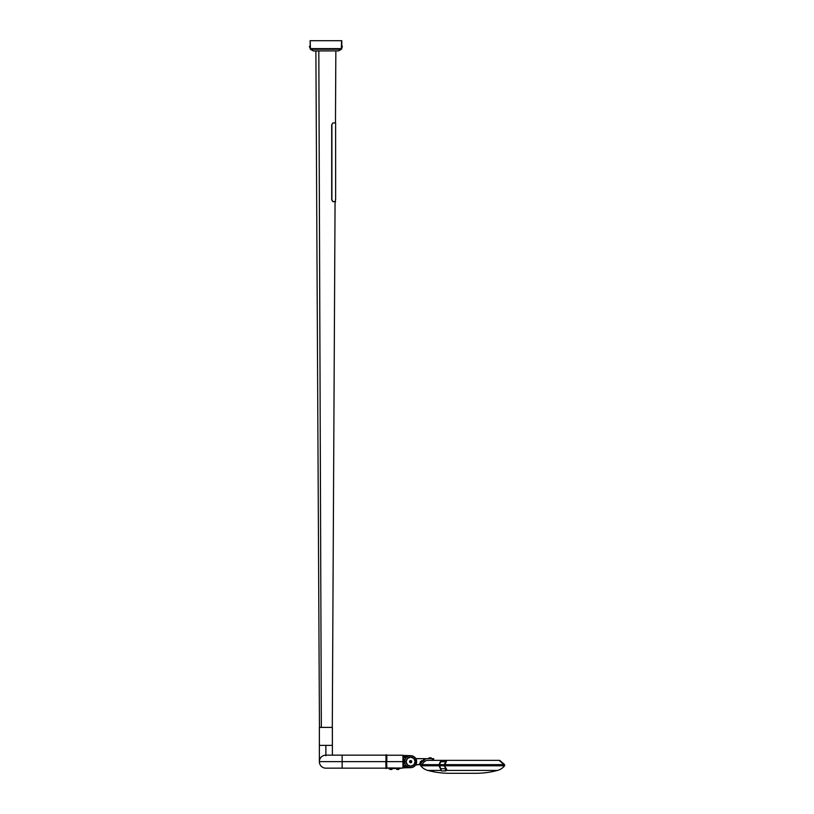 <?xml version="1.0" encoding="UTF-8"?>
<svg xmlns="http://www.w3.org/2000/svg" width="814" height="814" viewBox="0 0 814 814"><rect width="100%" height="100%" fill="white"/><g stroke="black" fill="none" stroke-linecap="round" stroke-linejoin="round"><path stroke-width="1.22" d="M332.295 727.401L335.063 201.668L332.295 727.401M318.823 50.977L321.337 727.401L318.813 50.977M335.47 122.904L335.846 50.977L335.47 122.904L332.702 123.026L331.898 124.613L331.898 199.959L332.702 201.546L335.633 201.668L332.936 201.668L331.898 199.959L331.898 124.613L332.702 123.026L335.47 122.904M319.454 727.401L315.893 50.977L319.454 727.401M335.633 124.837L335.633 122.904M335.276 201.668L335.612 198.728M335.633 198.423L335.612 125.6M335.612 199.481L335.612 198.84M331.695 124.613L331.695 199.959L332.936 201.668L331.695 199.959L331.898 124.613M331.776 761.65L342.145 761.65L342.145 755.148L342.145 761.65L332.377 761.65L342.145 761.65L342.145 768.162L342.145 761.65L319.363 761.65L385.805 761.65L331.776 761.65M385.805 755.148L325.875 755.148L325.875 745.39L325.875 755.748L325.875 745.39L319.363 745.39L332.377 745.39L332.377 727.401L319.363 727.401L319.363 745.39L319.363 727.401L332.346 727.401L332.377 745.39L325.875 745.39L325.875 755.148A6.512 6.512 0 0 0 319.363 761.65A6.512 6.512 0 0 0 325.875 768.162L385.805 768.162M411.497 760.856L411.497 761.65L409.615 761.65L411.497 761.65L411.497 760.958L411.67 762.25L410.643 762.84L409.615 762.25L409.615 761.059L410.643 760.469L411.67 761.059L411.67 762.25L411.67 761.059L410.643 760.469L409.615 761.059L409.615 762.25L410.643 762.84L411.497 761.65L411.497 762.453M406.115 765.587L408.425 767.226L411.233 767.622L413.492 766.93L415.598 765.028A5.993 5.993 0 0 1 404.65 761.65L406.125 761.65A4.508 4.508 0 0 1 410.643 757.142A4.508 4.508 0 0 1 415.15 761.65L416.636 761.65A5.993 5.993 0 0 0 408.872 755.931A5.993 5.993 0 0 0 404.65 761.65A5.993 5.993 0 0 1 415.598 758.282L416.636 761.65L415.598 765.028L418.986 764.651L421.001 761.945M449.582 773.3A84.096 84.096 0 0 1 427.859 770.441A13.767 13.767 0 0 1 420.706 765.791L439 765.791L441.219 769.393L439 765.791L420.706 765.791A13.767 13.767 0 0 0 427.859 770.441L440.995 770.441L427.859 770.441A84.096 84.096 0 0 0 449.582 773.3L475.742 773.3A84.096 84.096 0 0 0 497.466 770.441L446.164 770.441L497.466 770.441A13.767 13.767 0 0 0 504.619 765.791L444.485 765.791L446.713 769.393L445.339 769.444L446.713 769.393L444.485 765.791L504.619 765.791A13.767 13.767 0 0 1 497.466 770.441A84.096 84.096 0 0 1 475.742 773.3M420.706 765.791L420.706 764.651L420.706 765.791M446.713 760.612L444.485 764.651L504.029 764.651L499.063 760.368L426.261 760.368L499.063 760.368L504.029 764.651L444.485 764.651L444.485 765.791L446.713 760.612L445.339 760.551L446.713 760.612M421.296 764.651L439 764.651L441.219 760.612L445.299 760.551M504.059 764.651L504.619 764.651L504.059 764.651M445.339 760.551L441.219 760.612L439 765.791L439 764.651L416.3 764.651A0.855 0.855 0 0 0 415.598 765.028L415.73 764.875M441.219 760.612L439.468 763.451M499.735 760.368L504.619 764.651L504.619 765.791M449.643 773.3L475.681 773.3M440.588 761.426L439.998 762.372M439.479 766.869L440.018 767.826M440.995 761.568L439.285 764.651L440.466 768.09L440.913 768.721L445.807 768.721L444.179 765.791L439.285 765.791L440.913 770.075L440.913 768.721L445.807 768.721L444.179 764.651L439.285 764.651L439.285 765.791L444.179 765.791L445.553 761.741L440.659 761.741L439.285 764.651L444.179 764.651L445.889 761.568M445.502 770.929L446.225 770.248L445.807 768.721L445.217 770.919L441.514 770.919L440.913 770.075A0.855 0.743 90 0 0 441.656 770.929L445.075 770.929A0.855 0.743 90 0 0 445.807 770.075L446.245 770.075A0.855 0.743 -90 0 1 445.502 770.929L442.083 770.929M445.828 761.558L440.903 761.558L445.767 761.568M421.805 761.161L425.539 758.658L416.096 758.628L413.899 756.623L411.233 755.687L408.425 756.084L406.44 757.376M426.078 758.658L433.679 758.658L432.336 758.658L432.336 760.368L432.336 758.658L426.078 758.658A14.917 14.56 -90 0 0 424.043 759.859L426.078 758.658M416.3 758.658A0.855 0.855 0 0 1 415.598 758.282L415.598 758.282A0.855 0.855 0 0 0 416.3 758.658L425.539 758.658L423.585 759.757M418.986 764.651L420.512 762.494L419.525 764.651L424.043 759.859L419.525 764.651L421.591 764.651L424.043 762.016A13.207 12.892 -90 0 1 426.465 760.368L424.043 762.016L424.043 759.859L424.043 762.016L421.591 764.651M419.597 763.695L420.268 762.799M415.598 765.028A5.993 5.993 0 0 0 416.636 761.65L415.15 761.65A4.508 4.508 0 0 1 410.643 766.167A4.508 4.508 0 0 1 406.125 761.65L404.65 761.65A5.993 5.993 0 0 0 415.598 765.028L415.598 765.028A0.855 0.855 0 0 1 416.3 764.651M406.125 761.65L407.448 764.845L410.643 766.167L413.827 764.845L415.15 761.65L413.827 758.465L410.643 757.142L407.448 758.465L406.125 761.65M433.659 760.368L433.659 758.658L433.679 760.368M429.12 757.793L429.009 758.658L429.08 757.834L431.166 757.834L429.12 757.793M431.237 758.658L431.115 757.793L431.237 758.658M410.673 767.653L403.541 767.826L403.795 761.65L386.833 761.65C386.833 754.029 386.833 754.029 386.833 761.65L386.67 761.65C386.67 769.586 386.67 769.586 386.67 761.65L386.497 768.508L386.497 761.65L385.978 761.65L385.978 768.508L385.805 761.65C385.805 769.586 385.805 769.586 385.805 761.65L385.978 768.508L385.805 761.65L386.497 761.65L386.497 754.802L386.67 761.65C386.67 753.723 386.67 753.723 386.67 761.65L386.833 768.08L388.848 767.938M386.497 768.508L386.497 761.65L386.67 768.304L385.978 768.508M403.795 767.022L407.722 766.89L403.795 767.022L402.93 768.08L402.93 761.65C402.93 769.281 402.93 769.281 402.93 761.65L402.93 755.229L386.833 755.229L386.833 761.65L403.795 761.65L403.795 756.084L407.722 756.42L403.795 756.287M388.573 768.162L400.356 767.999M399.674 768.09L389.234 767.917L399.511 768.426L388.553 768.589L400.366 768.426M413.532 766.9L415.903 764.519L416.636 761.65L415.903 758.79L413.899 756.623M415.506 765.15L416.585 762.403M416.585 760.907L415.506 758.16M403.764 757.396L403.51 755.484L410.673 755.657M403.795 767.215L403.795 756.084L402.93 755.229M403.713 766.808L403.764 765.913M410.836 767.643L403.51 767.826L403.673 767.175M408.445 755.585L403.541 755.484M402.93 761.65C402.93 754.029 402.93 754.029 402.93 761.65M385.978 761.65L385.978 754.802L385.978 761.65M385.805 761.65C385.805 753.723 385.805 753.723 385.805 761.65M386.497 761.65L386.497 754.802L386.497 761.65M386.833 761.65C386.833 769.281 386.833 769.281 386.833 761.65M389.234 768.08L400.366 768.233M399.511 767.917L400.366 768.243M422.313 761.192L421.693 760.632L420.166 762.046L420.675 762.698L420.166 762.046L421.693 760.632L420.166 761.996L421.591 760.683L422.313 761.192M396.754 769.413L396.683 768.589L396.754 769.413L398.84 769.413L398.911 768.589L398.84 769.413L396.754 769.413L398.799 769.454L396.815 769.454M398.789 769.454L398.911 768.589M389.916 768.589L389.977 769.413L391.91 769.413L391.982 768.589L391.91 769.413L389.916 769.413L391.88 769.454L390.099 769.454M310.378 49.074L310.114 40.7L310.266 48.993M313.512 50.977L310.287 49.227L313.421 50.967L310.439 49.227L341.31 49.227L338.431 50.885L313.309 50.885L310.439 49.227L341.31 49.227L341.565 40.7L310.175 40.7L341.565 40.7L341.565 48.626L310.175 48.626L310.175 40.7L310.439 49.227L310.175 48.626L341.799 48.626L341.453 49.227L341.799 40.7L341.799 48.626L338.431 50.885L313.512 50.977M338.583 50.885L341.453 49.227L338.583 50.885M341.626 48.626L341.626 40.7L341.371 49.074M341.86 47.66L342.368 46.469L341.86 47.283L341.799 46.072L341.86 47.283L342.368 46.418L341.799 45.971M309.88 47.66L309.88 46.449L309.88 47.66M309.381 46.469L309.951 47.761M319.363 745.39L319.363 761.65M332.377 745.39L332.377 755.148M406.278 765.76L403.795 765.76M406.278 757.549L403.795 757.549M402.93 768.08L400.539 768.08M385.978 754.802L386.497 754.802M389.835 768.589L389.906 769.413M392.063 768.589L391.951 769.454"/></g></svg>
